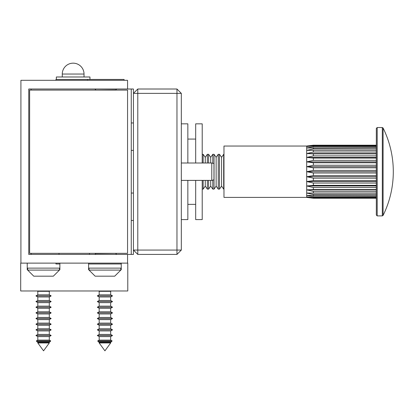 <?xml version="1.0" encoding="UTF-8"?>
<svg xmlns="http://www.w3.org/2000/svg" width="414" height="414" viewBox="0 0 414 414"><rect width="100%" height="100%" fill="white"/><g stroke="black" fill="none" stroke-linecap="round" stroke-linejoin="round"><path stroke-width="0.62" d="M56.376 76.988L89.926 76.988M121.25 263.992L88.601 263.992M55.957 80.306L55.957 79.436L124.081 79.436L124.081 80.306M28.752 89.01L133.437 89.01L133.437 254.419L28.752 254.419L28.752 89.01M127.564 89.01L127.564 80.306L20.917 80.306L20.917 263.123L127.564 263.123L127.564 254.419M131.259 193.043L133.437 193.043M131.259 150.386L133.437 150.386M131.259 122.963L133.437 122.963M131.259 89.01L131.259 254.419M31.148 89.01L31.148 90.097M31.148 253.327L31.148 254.419M131.259 220.465L133.437 220.465M59.875 263.992L55.957 263.992L55.957 263.123M127.564 253.327L127.564 90.097L29.622 90.097L29.622 253.327L127.564 253.327M137.79 89.01L133.437 93.362L137.79 93.362L137.79 89.01L176.964 89.01L181.316 93.362L181.316 250.066L176.964 250.066L176.964 93.362L137.79 93.362L137.79 250.066L176.964 250.066L176.964 254.419L137.79 254.419L133.437 250.066L137.79 250.066L137.79 254.419M176.964 89.01L176.964 93.362L181.316 93.362M176.964 254.419L181.316 250.066M181.316 180.38L211.787 180.38L213.966 179.836L211.787 180.4L181.316 180.4M211.787 180.38L211.787 163.007L181.316 163.007M213.966 179.836L213.966 163.551L211.787 163.007M110.673 294.82L99.179 294.82L99.179 291.321L99.179 294.82L97.311 295.901L99.179 296.978L99.179 300.476L97.311 301.558L99.179 302.639L99.179 306.137L97.311 307.219L99.179 308.295L99.179 311.794L97.311 312.875L99.179 313.957L99.179 317.455L97.311 318.532L99.179 319.613L99.179 323.111L97.311 324.193L99.179 325.275L99.179 328.773L97.311 329.849L99.179 330.931L99.179 334.429L110.673 334.429L112.546 335.511L110.673 334.429L110.673 330.931L112.546 329.849L110.673 328.773L110.673 325.275L112.546 324.193L110.673 323.111L110.673 319.613L112.546 318.532L110.673 317.455L110.673 313.957L112.546 312.875L110.673 311.794L110.673 308.295L112.546 307.219L110.673 306.137L110.673 302.639L112.546 301.558L110.673 300.476L110.673 296.978L112.546 295.901L110.673 294.82L110.673 291.321L111.262 290.98M111.557 341.736L98.294 341.736L99.179 342.249L99.179 342.952L104.928 350.834L110.673 342.952L110.673 342.249L112.142 340.934L110.673 340.085L110.673 336.592L112.546 335.511L110.673 334.429L112.546 335.511L97.311 335.511L99.179 336.592L110.673 336.592M98.294 341.736L97.709 340.934L112.142 340.934M97.709 340.934L99.179 340.085L99.179 336.592M99.179 334.429L97.311 335.511M99.179 294.82L99.179 291.321L98.589 290.98M95.132 276.179L88.601 269.654L88.601 263.123L59.875 263.123L59.875 269.654L59.44 270.088L27.666 270.088L33.757 276.179L27.231 269.654L27.231 263.123L20.7 263.123L20.7 290.98L127.781 290.98L127.781 263.123L121.25 263.123L121.25 269.654L114.719 276.179L120.816 270.088L89.041 270.088L88.601 269.654L95.132 276.179L114.719 276.179M89.041 270.088L89.041 268.127L120.816 268.127L120.816 270.088M99.179 340.085L110.673 340.085M97.311 295.901L112.546 295.901M99.179 291.321L110.673 291.321M99.179 300.476L110.673 300.476L112.546 301.558L97.311 301.558M99.179 296.978L110.673 296.978M99.179 306.137L110.673 306.137M97.311 307.219L112.546 307.219M99.179 302.639L110.673 302.639M99.179 311.794L110.673 311.794L112.546 312.875L97.311 312.875M99.179 308.295L110.673 308.295M99.179 317.455L110.673 317.455L112.546 318.532L97.311 318.532M99.179 313.957L110.673 313.957M99.179 323.111L110.673 323.111M97.311 324.193L112.546 324.193M99.179 319.613L110.673 319.613M99.179 328.773L110.673 328.773M97.311 329.849L112.546 329.849M99.179 325.275L110.673 325.275M99.179 330.931L110.673 330.931M99.179 342.952L110.673 342.952M99.179 342.249L110.673 342.249M37.219 290.98L37.809 291.321L37.809 294.82L37.809 291.321L37.809 294.82L35.935 295.901L37.809 296.978L37.809 300.476L35.935 301.558L37.809 302.639L37.809 306.137L35.935 307.219L37.809 308.295L37.809 311.794L35.935 312.875L37.809 313.957L37.809 317.455L35.935 318.532L37.809 319.613L37.809 323.111L35.935 324.193L37.809 325.275L37.809 328.773L35.935 329.849L37.809 330.931L37.809 334.429L49.297 334.429L51.17 335.511L49.297 334.429L49.297 330.931L51.17 329.849L49.297 328.773L49.297 325.275L51.17 324.193L49.297 323.111L49.297 319.613L51.17 318.532L49.297 317.455L51.17 318.532L49.297 317.455L49.297 313.957L51.17 312.875L49.297 311.794L51.17 312.875L49.297 311.794L49.297 308.295L51.17 307.219L49.297 306.137L49.297 302.639L51.17 301.558L49.297 300.476L51.17 301.558L49.297 300.476L49.297 296.978L51.17 295.901L49.297 294.82L49.297 291.321L49.887 290.98M110.673 334.429L112.546 335.511L110.673 334.429M110.673 317.455L112.546 318.532M110.673 311.794L112.546 312.875M110.673 300.476L112.546 301.558M50.182 341.736L36.924 341.736L37.809 342.249L37.809 342.952L43.553 350.834L49.297 342.952L49.297 342.249L50.767 340.934L49.297 340.085L49.297 336.592L51.17 335.511L49.297 334.429L51.17 335.511L35.935 335.511L37.809 336.592L49.297 336.592M36.924 341.736L36.339 340.934L50.767 340.934M36.339 340.934L37.809 340.085L37.809 336.592M37.809 334.429L35.935 335.511M59.44 270.088L53.344 276.179L59.44 270.088L59.44 268.127L27.666 268.127L27.666 270.088M37.809 340.085L49.297 340.085M37.809 294.82L49.297 294.82M35.935 295.901L51.17 295.901M37.809 291.321L49.297 291.321M37.809 300.476L49.297 300.476M35.935 301.558L51.17 301.558M37.809 296.978L49.297 296.978M37.809 306.137L49.297 306.137M35.935 307.219L51.17 307.219M37.809 302.639L49.297 302.639M37.809 311.794L49.297 311.794M35.935 312.875L51.17 312.875M37.809 308.295L49.297 308.295M37.809 317.455L49.297 317.455M35.935 318.532L51.17 318.532M37.809 313.957L49.297 313.957M37.809 323.111L49.297 323.111M35.935 324.193L51.17 324.193M37.809 319.613L49.297 319.613M37.809 328.773L49.297 328.773M35.935 329.849L51.17 329.849M37.809 325.275L49.297 325.275M37.809 330.931L49.297 330.931M37.809 342.952L49.297 342.952M37.809 342.249L49.297 342.249M383.095 154.976L383.095 215.409A98.646 98.646 0 0 0 383.095 128.019L383.095 156.916M383.095 186.512L383.095 215.409L382.313 215.896L382.313 127.533L377.195 127.533L377.195 215.896L376.326 215.026L376.326 128.402L377.195 127.533M306.681 197.395L313.367 198.234L306.681 197.395L223.974 197.395L223.974 146.033L306.681 146.033L306.702 197.4M376.326 193.033L313.367 193.033L376.326 193.033L376.326 191.382L313.367 191.382L306.681 189.866L313.367 189.534L376.326 189.534L313.367 189.534L313.367 187.526L306.681 185.974L313.367 185.353L376.326 185.353M376.326 198.234L313.367 198.234L376.326 198.234L313.367 198.234L306.681 196.898L313.367 197.468L376.326 197.468L376.326 198.234M202.213 180.4L202.213 219.596L195.682 219.596L195.682 180.4M195.682 163.007L195.682 123.833L202.213 123.833L202.213 163.007M181.316 219.596L187.847 219.596L187.847 180.4M187.847 163.007L187.847 123.833L181.316 123.833M219.477 154.303L219.477 189.126L221.583 186.119L223.684 189.126L223.684 154.303L221.583 157.31L219.477 154.303L218.245 154.303L216.139 157.31L214.038 154.303L212.806 154.303L210.7 157.31L208.594 154.303L207.362 154.303L205.261 157.31L203.155 154.303L202.213 154.303M214.038 154.303L214.038 189.126L216.139 186.119L218.245 189.126L218.245 154.303M208.594 180.4L208.594 189.126L210.7 186.119L212.806 189.126L212.806 180.147M203.155 180.4L203.155 189.126L205.261 186.119L207.362 189.126L207.362 180.4M203.155 163.007L203.155 154.303M205.261 186.119L205.261 180.4M205.261 163.007L205.261 157.31M207.362 163.007L207.362 154.303M208.594 163.007L208.594 154.303M210.7 186.119L210.7 180.4M210.7 163.007L210.7 157.31M212.806 163.261L212.806 154.303M216.139 186.119L216.139 157.31M221.583 186.119L221.583 157.31M376.326 193.064L306.681 193.064L313.367 194.487L376.326 194.487L376.326 195.713L306.681 195.439L313.367 196.712L313.367 197.468M306.681 193.064L313.367 193.033L313.367 191.382M376.326 187.526L313.367 187.526M376.326 183.06L313.367 183.06L306.681 181.534L313.367 180.649L376.326 180.649L376.326 181.534L306.681 181.534M376.326 176.716L306.681 176.716L313.367 178.16L376.326 178.16L376.326 180.649M376.326 171.701L306.681 171.701L313.367 173.011L376.326 173.011L376.326 175.598L313.367 175.598L306.681 176.716M376.326 167.81L313.367 167.81L306.681 166.692L376.326 166.692L376.326 170.397L313.367 170.397L306.681 171.701M376.326 165.248L313.367 165.248L306.681 166.692M376.326 162.764L313.367 162.764L306.681 161.879L313.367 160.347L376.326 160.347L376.326 158.055L313.367 158.055L306.681 157.439L313.367 155.887L376.326 155.887M306.681 153.547L376.326 153.547L376.326 153.879L313.367 153.879L306.681 153.547L313.367 152.031L376.326 152.031M376.326 150.38L306.681 150.354L313.367 148.931L376.326 148.931M376.326 147.71L306.681 147.984L313.367 146.711L376.326 146.711L376.326 145.956L313.367 145.956L306.681 146.525L313.367 145.449L376.326 145.449M376.326 145.195L313.367 145.195L306.681 146.033M376.326 197.98L313.367 197.98M376.326 196.712L313.367 196.712M376.326 150.354L306.681 150.354M376.326 157.439L306.681 157.439M376.326 161.879L306.681 161.879M376.326 185.974L306.681 185.974M376.326 189.534L376.326 189.866L306.681 189.866M53.344 276.179L33.757 276.179M49.297 334.429L51.17 335.511M72.512 74.049L84.032 74.049A10.883 10.883 0 0 0 73.154 63.166A10.883 10.883 0 0 0 62.271 74.049L72.512 74.049M115.604 253.327L95.815 253.518L94.915 254.419M95.991 90.097L115.78 89.91L116.681 89.01M313.367 194.487L313.367 195.713M313.367 183.06L313.367 185.353M313.367 178.16L313.367 180.649M313.367 173.011L313.367 175.598M313.367 167.81L313.367 170.397M313.367 162.764L313.367 165.248M313.367 158.055L313.367 160.347M313.367 153.879L313.367 155.887M313.367 150.38L313.367 152.031M313.367 147.71L313.367 148.931M313.367 145.956L313.367 146.711M62.271 76.988L62.271 74.049M56.345 79.436L56.345 76.988M59.005 254.419L59.005 253.327M95.815 89.91L94.915 89.01M87.514 80.306L87.514 79.436M115.78 253.518L116.681 254.419M89.476 254.419L89.476 253.327M89.957 79.436L89.957 76.988M84.032 76.988L84.032 74.049M187.847 204.361L195.682 204.361M187.847 139.068L195.682 139.068M383.095 128.019L382.313 127.533L383.095 128.019M223.974 189.126L223.684 189.126M219.477 189.126L218.245 189.126M214.038 189.126L212.806 189.126M208.594 189.126L207.362 189.126M203.155 189.126L202.213 189.126M223.974 154.303L223.684 154.303M383.095 215.409L382.313 215.896L377.195 215.896L376.326 215.026"/></g></svg>
